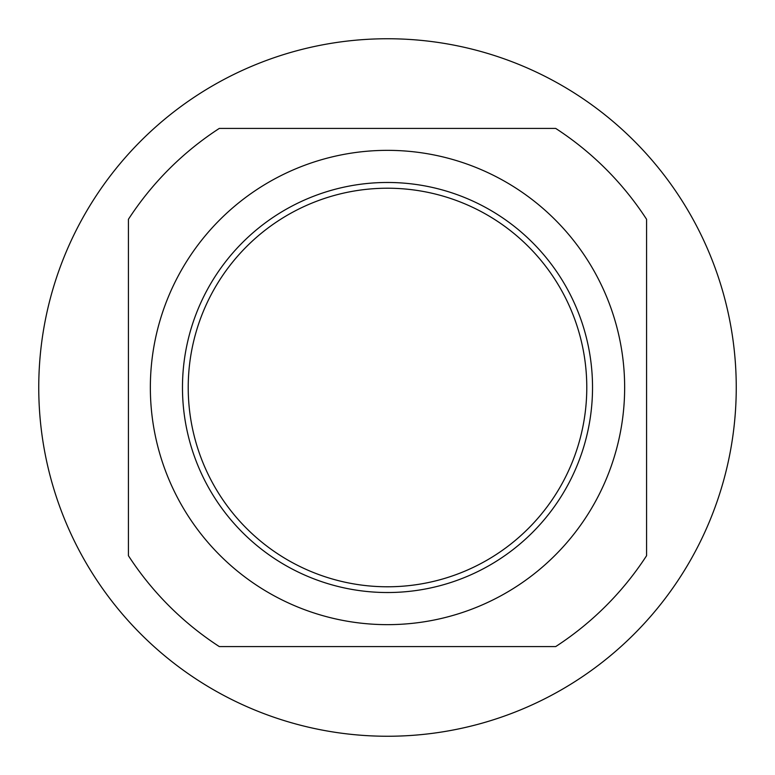 <?xml version="1.0" encoding="UTF-8"?>
<svg xmlns="http://www.w3.org/2000/svg" width="775" height="775" viewBox="0 0 775 775"><rect width="100%" height="100%" fill="white"/><g stroke="black" fill="none" stroke-linecap="round" stroke-linejoin="round"><path stroke-width="1.16" d="M387.5 624.65A237.15 237.15 0 0 0 624.65 387.5A237.15 237.15 0 0 0 387.5 150.35A237.15 237.15 0 0 0 150.35 387.5A237.15 237.15 0 0 0 387.5 624.65A237.15 237.15 0 0 0 624.65 387.5A237.15 237.15 0 0 0 387.5 150.35M387.5 592.526A205.026 205.026 0 0 1 182.474 387.5A205.026 205.026 0 0 1 387.5 182.474A205.026 205.026 0 0 1 592.526 387.5A205.026 205.026 0 0 1 387.5 592.526M555.714 646.573L219.286 646.573A308.896 308.896 0 0 1 128.427 555.714L128.427 219.286A308.896 308.896 0 0 1 219.286 128.427L555.714 128.427A308.896 308.896 0 0 1 646.573 219.286L646.573 555.714A308.896 308.896 0 0 1 555.714 646.573M387.5 38.75A348.75 348.75 0 0 1 736.25 387.5A348.75 348.75 0 0 1 387.5 736.25A348.75 348.75 0 0 1 38.75 387.5A348.75 348.75 0 0 1 387.5 38.75M188.218 387.5A199.282 199.282 0 0 0 387.5 586.782A199.282 199.282 0 0 0 586.782 387.5A199.282 199.282 0 0 0 387.5 188.218A199.282 199.282 0 0 0 188.218 387.5M646.573 219.286L646.573 227.472M227.472 646.573L219.286 646.573M128.427 227.472L128.427 219.286"/></g></svg>
